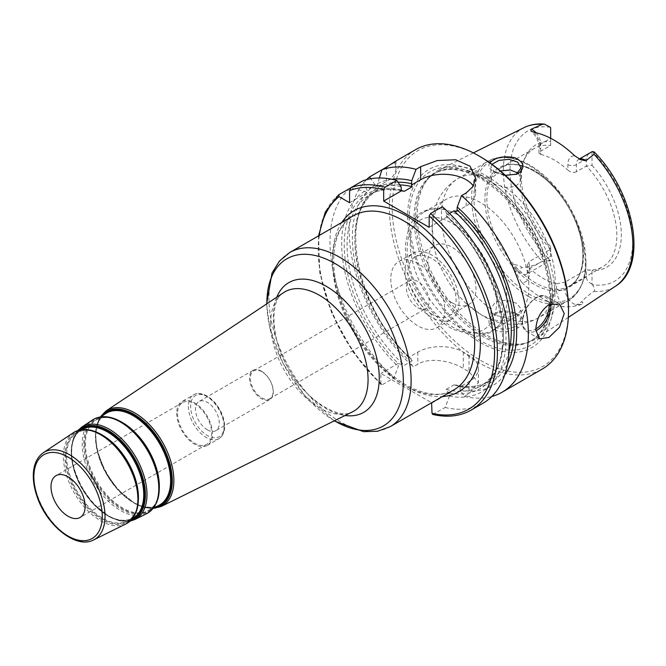 <?xml version="1.0" encoding="UTF-8"?>
<svg xmlns="http://www.w3.org/2000/svg" width="666" height="666" viewBox="0 0 666 666"><rect width="100%" height="100%" fill="white"/><g stroke="black" fill="none" stroke-linecap="round" stroke-linejoin="round"><path stroke-width="0.5" stroke-dasharray="3.33 2.5" d="M432.65 414.435L445.171 407.5L449.442 396.087L449.442 392.932C447.385 391.941 446.295 390.759 446.162 389.402L453.987 384.881L455.694 384.948L460.106 386.78L468.989 381.643A32.168 18.573 0 0 0 478.413 368.514A32.168 18.573 0 0 0 468.989 355.378L463.303 352.098A32.168 18.573 0 0 0 417.807 352.098L408.924 357.226L411.421 359.024L412.196 360.756L404.379 365.276L398.26 363.378L398.26 366.533L393.989 377.955L382.267 384.723L381.16 384.723L380.844 383.824L380.844 373.435L431.61 402.747M176.69 413.161A25.333 14.627 -120 0 0 187.745 438.661A25.333 14.627 -120 0 0 207.268 445.446A25.333 14.627 -120 0 0 212.512 433.849A25.333 14.627 -120 0 0 201.457 408.35A25.333 14.627 -120 0 0 181.935 401.565A25.333 14.627 -120 0 0 176.69 413.161M207.392 429.87A16.841 9.724 60 0 1 196.395 415.026A16.841 9.724 60 0 1 198.976 401.531A16.841 9.724 60 0 1 207.392 402.364A16.841 9.724 60 0 1 218.398 417.207A16.841 9.724 60 0 1 215.817 430.702A16.841 9.724 60 0 1 207.392 429.87M261.422 371.178A16.841 9.724 -120 0 0 252.997 370.346A16.841 9.724 -120 0 0 250.416 383.841A16.841 9.724 -120 0 0 261.422 398.676A16.841 9.724 -120 0 0 269.838 399.508A16.841 9.724 -120 0 0 272.419 386.014A16.841 9.724 -120 0 0 261.422 371.178M261.738 371.611A16.084 9.291 -120 0 0 253.696 370.812A16.084 9.291 -120 0 0 251.232 383.699A16.084 9.291 -120 0 0 261.738 397.877A16.084 9.291 -120 0 0 269.78 398.668A16.084 9.291 -120 0 0 272.252 385.78A16.084 9.291 -120 0 0 261.738 371.611M417.807 307.775A16.084 9.291 -120 0 0 425.849 308.566A16.084 9.291 -120 0 0 425.849 289.993A16.084 9.291 -120 0 0 409.765 280.711A16.084 9.291 -120 0 0 407.301 293.598A16.084 9.291 -120 0 0 417.807 307.775M177.539 413.653A24.126 13.928 -120 0 0 188.07 437.937A24.126 13.928 -120 0 0 206.66 444.397A24.126 13.928 -120 0 0 211.663 433.358A24.126 13.928 -120 0 0 201.132 409.074A24.126 13.928 -120 0 0 182.534 402.614A24.126 13.928 -120 0 0 177.539 413.653M550.682 256.402L550.682 246.603L550.682 256.402L529.353 268.714A6.036 3.48 0 0 0 527.589 271.179A6.036 3.48 0 0 0 529.353 273.643A17.616 10.165 60 0 1 521.869 282.509C518.906 278.205 516.858 274.517 515.725 271.428C513.311 269.056 512.262 266.783 512.579 264.602L517.449 270.271A11.58 6.685 -120 0 0 524.433 274.55A11.58 6.685 -120 0 0 526.956 274.017A11.58 6.685 -120 0 0 529.353 268.714L529.353 261.53L527.589 264.544L529.353 268.148L529.353 273.643M550.682 138.295L550.682 145.454A68.357 39.469 -120 0 0 534.323 148.426A68.357 39.469 -120 0 0 523.351 161.647A68.357 39.469 -120 0 0 520.171 179.728A68.357 39.469 -120 0 0 550.682 249.217L529.353 261.53M540.725 151.207L540.725 144.023A6.036 3.48 0 0 0 538.961 146.478A6.036 3.48 0 0 0 540.725 148.943L540.725 154.437L538.961 153.113L540.725 151.207L550.682 145.454L550.682 127.822M550.682 246.603A70.679 40.809 60 0 1 524.658 158.441A70.679 40.809 60 0 1 550.682 141.508M550.682 260.289A11.58 6.685 60 0 1 550.332 260.414L542.182 261.413C535.847 265.026 529.112 267.108 521.994 267.649C520.379 265.767 517.241 264.743 512.579 264.602M592.024 284.157C588.336 282.242 586.438 279.853 586.338 276.989L586.338 269.805L592.024 270.471L592.024 284.157A11.58 6.685 60 0 0 592.365 284.682A86.763 50.092 -120 0 0 632.7 241.408A86.763 50.092 -120 0 0 592.365 151.573M534.323 148.426L501.015 167.666C517.44 156.751 550.307 174.958 568.323 207.001C587.653 238.811 587.279 277.206 569.372 286.064A68.357 39.469 60 0 1 535.198 282.684A68.357 39.469 60 0 1 486.854 198.959A68.357 39.469 60 0 1 501.015 167.666A68.357 39.469 60 0 1 553.696 185.981A68.357 39.469 60 0 1 583.533 254.77A68.357 39.469 60 0 1 569.372 286.064L602.688 266.833A68.357 39.469 -120 0 1 586.338 269.805L565.009 282.118L565.009 289.302L586.338 276.989M521.869 282.509A93.365 53.904 -120 0 0 563.969 306.81A17.616 10.165 60 0 1 556.476 289.302A6.036 3.48 180 0 0 565.009 289.302A11.58 6.685 -120 0 0 569.93 300.816A11.58 6.685 -120 0 0 576.914 304.603L581.784 304.553C583.191 302.822 583.075 301.964 581.451 301.981C584.065 298.834 588.261 295.288 594.03 291.35C595.029 290.001 594.472 287.779 592.365 284.682M592.024 151.698L592.024 165.384L586.338 166.042L586.338 158.858C586.405 156.269 588.011 154.037 591.133 152.173M579.32 159.049A11.58 6.685 -120 0 0 578.779 159.299A11.58 6.685 -120 0 0 576.381 164.602L576.381 171.786L586.338 166.042A68.357 39.469 -120 0 1 602.688 266.833M516.633 325.649L521.028 319.555L515.983 313.345L498.002 312.029L490.859 320.421L495.271 327.256C502.189 330.269 509.307 329.737 516.633 325.649L518.098 327.78C508.391 333.208 499.558 333.316 491.608 328.105C486.788 321.811 488.561 316.591 496.911 312.437C504.087 310.323 510.88 310.847 517.299 314.027C524.592 318.306 524.858 322.893 518.098 327.78M554.92 294.996A97.394 56.227 -120 0 0 513.528 198.185A97.394 56.227 -120 0 0 439.11 169.947A97.394 56.227 -120 0 0 429.004 177.747A97.394 56.227 -120 0 0 417.182 215.476A97.394 56.227 -120 0 0 453.754 306.835A97.394 56.227 -120 0 0 524.633 343.381A97.394 56.227 -120 0 0 536.438 338.536A97.394 56.227 -120 0 0 554.92 294.996M581.784 304.553L575.457 305.919C572.893 306.568 569.064 306.868 563.969 306.81M489.86 162.82C487.845 165.667 488.961 168.481 493.198 171.254L505.294 175.291M495.288 315.343C492.474 313.694 491 311.588 490.875 309.016L495.288 302.089L505.952 300.125L516.616 303.255L521.028 308.833L519.888 311.746L516.616 314.402L511.721 316.467L505.677 317.557L495.288 315.343M516.075 174.417L505.036 175.674L495.279 172.561M495.271 172.561L490.859 167.074L491.999 164.344M500.391 170.971L490.875 178.804C491 180.869 492.474 182.759 495.288 184.465L505.952 187.371L511.721 187.121L516.616 185.406L519.888 182.401L521.028 178.663L518.256 173.085M480.519 314.244A68.357 39.469 60 0 1 466.358 303.629A68.357 39.469 60 0 1 434.299 248.093A68.357 39.469 60 0 1 432.184 230.528A68.357 39.469 60 0 1 446.337 199.234A68.357 39.469 60 0 1 499.017 217.541A68.357 39.469 60 0 1 528.854 286.338A68.357 39.469 60 0 1 514.701 317.632A68.357 39.469 60 0 1 480.519 314.244M393.989 377.955A126.665 73.135 -120 0 1 350.383 188.003L364.543 191.242L366.983 192.649L366.983 189.835L362.712 180.877M349.567 202.705L366.983 192.649M379.37 177.989L377.647 183.674L377.647 186.497L375.199 185.09L370.796 178.713M377.647 186.497L386.53 181.368A32.168 18.573 0 0 0 395.954 168.232A32.168 18.573 0 0 0 394.422 162.571L395.954 160.997L395.954 168.232M381.918 169.788L394.422 162.571M375.199 185.09A116.2 67.091 -120 0 0 408.924 360.381L408.924 357.226M391.883 179.271A116.2 67.091 -120 0 0 377.647 183.674M366.583 179.645A126.665 73.135 -120 0 0 349.217 230.819A126.665 73.135 -120 0 0 413.195 366.866L408.924 360.381M401.099 186.846A116.2 67.091 -120 0 0 366.983 189.835M364.543 191.242A116.2 67.091 -120 0 0 398.26 366.533M432.026 402.988L449.442 392.932M460.106 386.78L460.106 389.926L464.377 396.412L468.989 393.748L478.413 382.592L468.989 371.745A126.665 73.135 60 0 1 463.303 368.456C451.365 360.93 429.761 356.918 417.807 364.202L413.195 366.866M398.26 363.378L380.844 373.435M464.377 396.412A126.665 73.135 -120 0 0 491.783 396.503M415.609 149.642A126.665 73.135 -120 0 0 389.377 207.634A126.665 73.135 -120 0 0 444.663 335.106A126.665 73.135 -120 0 0 542.274 369.039M460.106 389.926A116.2 67.091 -120 0 0 504.753 374.775M456.934 211.305L466.142 205.985A32.168 18.573 0 0 0 475.566 192.857A32.168 18.573 0 0 0 473.343 186.072M429.179 227.331L446.919 217.083L446.595 213.112L442.324 206.718M446.162 215.384L446.919 217.083C502.497 265.201 521.528 367.257 480.561 386.097A110.581 63.844 -120 0 0 446.162 215.384L449.533 213.445M576.381 171.786C573.468 172.952 570.62 172.386 567.857 170.096L567.857 164.602A17.616 10.165 60 0 1 574.6 155.719M556.476 289.302L556.476 283.808A68.357 39.469 60 0 1 529.353 268.148M556.476 283.808L565.009 282.118M540.725 154.437A68.357 39.469 60 0 1 567.857 170.096M592.024 165.384A70.679 40.809 60 0 1 621.328 234.848A70.679 40.809 60 0 1 592.024 270.471M432.026 314.202A34.016 19.639 60 0 1 409.806 284.232A34.016 19.639 60 0 1 415.018 256.976A34.016 19.639 60 0 1 449.034 276.615A34.016 19.639 60 0 1 449.034 315.884A34.016 19.639 60 0 1 432.026 314.202M451.931 302.714A34.016 19.639 -120 0 0 468.939 304.395A34.016 19.639 -120 0 0 474.15 277.139A34.016 19.639 -120 0 0 451.931 247.169A34.016 19.639 -120 0 0 434.923 245.479A34.016 19.639 -120 0 0 429.703 272.735A34.016 19.639 -120 0 0 451.931 302.714M459.041 302.023A38.203 22.053 60 0 1 451.123 319.514A38.203 22.053 60 0 1 421.686 309.282A38.203 22.053 60 0 1 405.011 270.837A38.203 22.053 60 0 1 412.92 253.346A38.203 22.053 60 0 1 442.366 263.578A38.203 22.053 60 0 1 459.041 302.023M506.893 299.026A68.357 39.469 60 0 1 504.77 314.144A68.357 39.469 60 0 1 492.732 330.319A68.357 39.469 60 0 1 458.549 326.931A68.357 39.469 60 0 1 410.214 243.207A68.357 39.469 60 0 1 424.367 211.913A68.357 39.469 60 0 1 444.397 209.574A68.357 39.469 60 0 1 506.893 299.026M444.821 310.231A38.203 22.053 60 0 1 436.904 327.722A38.203 22.053 60 0 1 407.467 317.491A38.203 22.053 60 0 1 390.792 279.046A38.203 22.053 60 0 1 398.709 261.555A38.203 22.053 60 0 1 428.146 271.786A38.203 22.053 60 0 1 444.821 310.231M552.222 295.895A96.587 55.769 -120 0 0 510.064 198.693A96.587 55.769 -120 0 0 435.631 172.81A96.587 55.769 -120 0 0 427.356 179.612A96.587 55.769 -120 0 0 415.626 217.033A96.587 55.769 -120 0 0 451.906 307.634A96.587 55.769 -120 0 0 522.194 343.881A96.587 55.769 -120 0 0 532.217 340.118A96.587 55.769 -120 0 0 552.222 295.895M407.609 216.517A102.897 59.407 -120 0 0 480.361 342.532A102.897 59.407 -120 0 0 553.121 300.524A102.897 59.407 -120 0 0 480.361 174.509A102.897 59.407 -120 0 0 407.609 216.517M480.361 156.743A124.659 71.97 -120 0 0 392.216 207.634A124.659 71.97 -120 0 0 480.361 360.306A124.659 71.97 -120 0 0 568.506 309.415M449.442 396.087A116.2 67.091 -120 0 0 506.002 336.863A116.2 67.091 -120 0 0 446.595 213.112M445.171 407.5A126.665 73.135 -120 0 0 482.908 403.313M332.509 261.805A100.533 58.042 60 0 1 353.33 215.784C341.999 222.402 335.514 235.165 333.891 254.054C332.85 270.429 336.055 288.261 343.49 307.559C357.992 342.474 378.696 368.198 405.602 384.732C424.983 395.396 441.067 397.127 453.854 389.91A100.533 58.042 60 0 1 403.588 384.931A100.533 58.042 60 0 1 332.509 261.805M341.808 222.436A104.554 60.365 -120 0 0 406.435 386.571A104.554 60.365 -120 0 0 442.341 396.553M289.768 252.481A100.533 58.042 -120 0 0 268.947 298.501A100.533 58.042 -120 0 0 312.829 399.667A100.533 58.042 -120 0 0 390.301 426.598M319.314 235.423A124.659 71.97 -120 0 0 380.844 383.824M276.773 297.186A74.9 43.248 -120 0 0 273.326 316.899A74.9 43.248 -120 0 0 345.08 415.501M270.637 323.36A68.889 39.777 60 0 1 283.649 292.599C270.929 297.702 268.706 337.346 289.627 370.346C308.075 403.579 342.016 419.938 352.497 411.838A68.889 39.777 60 0 1 299.875 391.799A68.889 39.777 60 0 1 270.637 323.36M334.424 420.779A96.512 55.719 60 0 1 266.875 303.779M106.219 410.822A55.211 31.876 -120 0 0 95.787 435.472A55.211 31.876 -120 0 0 119.222 490.326A55.211 31.876 -120 0 0 161.388 506.393M101.29 434.507A50.807 29.329 -120 0 0 76.19 433.241A50.807 29.329 -120 0 0 66.592 455.927A50.807 29.329 -120 0 0 88.153 506.401A50.807 29.329 -120 0 0 126.965 521.178A50.807 29.329 -120 0 0 138.42 498.809M65.826 456.068A51.174 29.545 60 0 1 102.015 435.181A51.174 29.545 60 0 1 138.195 497.852A51.174 29.545 60 0 1 102.015 518.739A51.174 29.545 60 0 1 65.826 456.068M132.734 518.315A51.174 29.545 60 0 1 132.159 518.606A51.174 29.545 60 0 1 93.073 503.721A51.174 29.545 60 0 1 71.354 452.872A51.174 29.545 60 0 1 81.019 430.028A51.174 29.545 60 0 1 81.56 429.678M101.657 434.748A51.948 29.995 -120 0 0 64.918 455.96A51.948 29.995 -120 0 0 101.657 519.58A51.948 29.995 -120 0 0 138.386 498.376M80.628 429.828A51.615 29.803 -120 0 0 71.52 452.422A51.615 29.803 -120 0 0 92.99 503.221A51.615 29.803 -120 0 0 132.134 519.047M130.994 520.288A52.439 30.278 60 0 1 91.975 502.322A52.439 30.278 60 0 1 71.237 451.914A52.439 30.278 60 0 1 78.979 430.194M121.145 421.811A52.281 30.186 -120 0 0 95.305 420.512A52.281 30.186 -120 0 0 85.431 443.847A52.281 30.186 -120 0 0 107.617 495.787A52.281 30.186 -120 0 0 147.544 510.997A52.281 30.186 -120 0 0 159.341 487.962M84.665 443.997A52.639 30.395 60 0 1 121.886 422.502A52.639 30.395 60 0 1 159.116 486.979A52.639 30.395 60 0 1 121.886 508.466A52.639 30.395 60 0 1 84.665 443.997M158.633 505.511A53.072 30.644 60 0 1 118.098 490.076A53.072 30.644 60 0 1 95.571 437.346A53.072 30.644 60 0 1 105.594 413.653C89.635 422.694 93.898 460.864 114.519 485.464C130.561 504.012 145.271 510.697 158.633 505.511M121.528 422.069A53.422 30.844 -120 0 0 83.758 443.881A53.422 30.844 -120 0 0 121.528 509.307A53.422 30.844 -120 0 0 159.307 487.504M102.905 415.451A53.505 30.894 -120 0 0 95.737 436.896A53.505 30.894 -120 0 0 116.35 487.695A53.505 30.894 -120 0 0 155.727 506.943M153.53 508.033A54.337 31.369 60 0 1 114.885 486.172A54.337 31.369 60 0 1 95.446 436.388A54.337 31.369 60 0 1 100.857 416.808M188.345 406.435A25.333 14.627 -120 0 0 199.4 431.926A25.333 14.627 -120 0 0 218.923 438.711A25.333 14.627 -120 0 0 224.176 427.114A25.333 14.627 -120 0 0 206.26 396.087A25.333 14.627 -120 0 0 193.59 394.838A25.333 14.627 -120 0 0 188.345 406.435M224.176 425.807A23.726 13.695 60 0 1 207.392 435.489A23.726 13.695 60 0 1 190.618 406.435A23.726 13.695 60 0 1 207.392 396.745A23.726 13.695 60 0 1 224.176 425.807M125.982 523.909A52.681 30.411 60 0 1 85.748 508.583A52.681 30.411 60 0 1 63.387 456.243A52.681 30.411 60 0 1 73.343 432.725M43.315 452.73A50.366 29.079 -120 0 0 33.8 475.216A50.366 29.079 -120 0 0 55.178 525.258A50.366 29.079 -120 0 0 93.648 539.91M81.643 427.197A53.322 30.786 -120 0 0 71.57 451.007A53.322 30.786 -120 0 0 94.197 503.971A53.322 30.786 -120 0 0 134.923 519.48M146.57 513.719A54.154 31.269 60 0 1 105.211 497.968A54.154 31.269 60 0 1 82.226 444.172A54.154 31.269 60 0 1 92.457 419.988M550.332 127.306A86.763 50.092 -120 0 0 509.998 170.571A86.763 50.092 -120 0 0 550.332 260.414M575.457 305.919A6.036 4.679 89.4 0 1 576.914 304.603L581.451 301.981M535.997 132.717A11.58 6.685 -120 0 1 540.725 144.023L550.657 138.287M567.857 164.602A6.036 3.48 180 0 0 576.381 164.602L586.338 158.858M523.967 127.664A91.583 52.872 -120 0 0 503.354 170.471A91.583 52.872 -120 0 0 542.182 261.413M594.03 291.35A91.583 52.872 -120 0 0 615.492 286.189M505.677 187.346A80.419 46.437 60 0 1 552.122 258.15A80.419 46.437 60 0 1 538.486 317.832A80.419 46.437 60 0 1 505.677 317.557M490.875 309.016A80.419 46.437 60 0 1 441.408 215.351A80.419 46.437 60 0 1 458.066 178.53A80.419 46.437 60 0 1 490.875 178.804M528.463 296.42A80.419 46.437 60 0 1 471.595 197.919A80.419 46.437 60 0 1 488.253 161.097A80.419 46.437 60 0 1 550.224 182.651A80.419 46.437 60 0 1 585.331 263.586A80.419 46.437 60 0 1 568.681 300.399A80.419 46.437 60 0 1 528.463 296.42M549.125 304.52A18.898 10.914 120 0 0 535.056 298.543A18.898 10.914 120 0 0 522.452 321.67A18.898 10.914 120 0 0 535.805 328.946A18.898 10.914 120 0 0 535.83 328.937M550.757 303.738A20.105 11.605 120 0 0 546.711 296.595A20.105 11.605 120 0 0 531.218 301.981A20.105 11.605 120 0 0 522.444 322.219A20.105 11.605 120 0 0 526.606 331.418A20.105 11.605 120 0 0 535.83 330.877M386.53 181.368L386.53 167.124M398.018 182.218A112.596 65.01 -120 0 0 355.12 245.995A112.596 65.01 -120 0 0 408.924 357.276M401.099 189.918A112.596 65.01 -120 0 0 344.247 243.473A112.596 65.01 -120 0 0 398.26 363.428M468.989 381.643L468.989 393.748M468.989 355.378L468.989 371.745M463.303 352.098L463.303 368.456M417.807 352.098L417.807 364.202M460.106 386.821A112.596 65.01 -120 0 0 507.575 363.703M338.661 194.763A126.665 73.135 -120 0 0 382.267 384.723M399.8 184.898A110.581 63.844 -120 0 0 377.797 190.043A110.581 63.844 -120 0 0 412.196 360.756M401.215 190.526A110.581 63.844 -120 0 0 369.98 194.564A110.581 63.844 -120 0 0 404.379 365.276M466.142 205.985L466.142 192.965M453.987 384.881A110.581 63.844 -120 0 0 488.378 381.585A110.581 63.844 -120 0 0 508.99 351.357M533.982 132.268A17.616 10.165 60 0 1 540.725 148.943M515.725 271.428A6.036 1.523 -40.7 0 1 517.449 270.271L521.994 267.649M496.711 300.791A63.337 36.563 60 0 1 451.931 326.648A63.337 36.563 60 0 1 407.142 249.084A63.337 36.563 60 0 1 451.931 223.227A63.337 36.563 60 0 1 496.711 300.791M585.955 262.238A79.221 45.738 60 0 1 529.945 294.58A79.221 45.738 60 0 1 473.926 197.561A79.221 45.738 60 0 1 529.945 165.218A79.221 45.738 60 0 1 585.955 262.238M533.966 284.215A69.364 40.052 60 0 1 484.915 199.259A69.364 40.052 60 0 1 533.966 170.937A69.364 40.052 60 0 1 583.016 255.894A69.364 40.052 60 0 1 533.966 284.215M550.649 296.803A96.587 55.769 -120 0 0 482.351 178.505A96.587 55.769 -120 0 0 434.057 173.726A96.587 55.769 -120 0 0 414.052 217.94A96.587 55.769 -120 0 0 456.218 315.143A96.587 55.769 -120 0 0 530.644 341.025A96.587 55.769 -120 0 0 550.649 296.803M480.103 176.815A100.258 57.884 -120 0 0 409.207 217.749A100.258 57.884 -120 0 0 480.103 340.534A100.258 57.884 -120 0 0 550.99 299.6A100.258 57.884 -120 0 0 480.103 176.815M446.162 389.402A110.581 63.844 -120 0 0 480.561 386.097L488.378 381.585C479.245 386.813 468.348 387.937 455.694 384.948M449.442 392.982A112.596 65.01 -120 0 0 503.454 335.381A112.596 65.01 -120 0 0 446.595 216.184M433.449 414.269A126.665 73.135 -120 0 0 471.187 410.081M266.616 303.946L269.813 327.98L283.083 363.403L304.637 395.379L334.149 420.912M126.965 521.178C150.649 512.612 133.691 451.365 102.089 435.248C91.725 429.52 83.092 428.854 76.19 433.241L81.019 430.028C65.651 438.728 69.747 475.541 89.635 499.275C105.12 517.157 119.297 523.601 132.159 518.606L126.965 521.178M153.405 508.1L147.544 510.997C171.936 502.156 154.479 439.152 121.961 422.569C111.305 416.675 102.414 415.984 95.305 420.512L100.741 416.891M207.268 445.446L218.923 438.711C222.752 436.313 224.658 432.151 224.642 426.232C224.517 420.671 222.835 415.01 219.58 409.24C216.142 403.338 211.971 398.934 207.059 396.012C201.523 393.106 197.036 392.715 193.59 394.838L181.935 401.565M77.83 430.536L73.61 437.512L71.179 450.191L72.877 465.609L80.436 485.489L92.782 503.263L109.607 516.958L118.964 520.687L126.224 521.545L130.12 521.12M100.241 416.966L97.919 421.486L95.396 434.615L97.153 450.582L104.987 471.178L117.774 489.593L135.198 503.771L144.888 507.634L153.088 508.491M252.997 370.346L198.976 401.531M269.838 399.508L215.817 430.702M269.78 398.668L425.849 308.566M253.696 370.812L409.765 280.711M182.534 402.614L56.002 475.666M206.66 444.397L80.136 517.449M523.351 161.647L524.658 158.441M580.785 159.773L578.762 159.307L579.27 159.016M515.983 313.345L517.299 314.027M498.002 312.029L496.911 312.437M473.343 152.889L439.11 169.947M568.331 317.416L536.438 338.536M521.028 319.555L521.028 308.833M490.875 320.421L490.875 308.833M515.467 174.667L516.741 174.167M494.713 172.219L493.198 171.254M521.028 178.663L521.028 168.398M490.875 178.663L490.875 167.074M466.358 303.629L482.192 315.443C496.445 324.126 518.173 329.071 538.486 317.832L568.681 300.399C586.505 287.687 590.559 264.943 580.819 232.159C573.659 210.922 562.27 192.79 546.644 177.764C525.074 158.267 505.611 152.714 488.253 161.097L458.066 178.53C448.318 184.365 441.258 192.499 436.888 202.914C433.891 210.156 432.276 217.774 432.034 225.782L434.299 248.093M539.41 338.811L526.606 331.418C523.476 329.454 521.977 325.982 522.102 320.995L526.115 308.042C533.949 297.169 540.817 293.356 546.711 296.595L559.515 303.987M478.413 368.514L478.413 382.592M318.531 235.872L319.797 272.943L331.843 313.361L353.163 352.206L381.16 384.723M402.664 191.2C390.01 188.212 379.112 189.327 369.98 194.564L377.797 190.043C336.846 208.883 355.844 310.889 411.413 359.032M475.566 192.857L475.566 178.122M538.961 153.113L538.961 146.478C538.561 140.651 535.889 135.523 530.935 131.085M527.589 264.544L527.589 271.179L526.939 274.026L550.682 260.323M449.034 315.884L468.939 304.395M415.018 256.976L434.923 245.479M444.397 209.574C427.58 206.418 415.692 212.454 408.741 227.664L405.394 245.046C404.354 276.482 428.022 315.801 453.18 329.412L476.881 336.313L491.017 332.467L499.425 324.866L504.77 314.144M492.732 330.319L514.701 317.632M424.367 211.913L446.337 199.234M436.904 327.722L451.123 319.514M398.709 261.555L412.92 253.346M522.194 343.881L524.633 343.381M427.356 179.612L429.004 177.747M435.631 172.81L434.057 173.726C446.536 166.725 462.104 168.373 480.744 178.663C506.26 194.322 525.99 218.664 539.926 251.698C547.369 270.654 550.557 288.178 549.492 304.279C547.893 322.336 541.616 334.582 530.644 341.025L532.217 340.118"/><path stroke-width="1" d="M432.65 414.435C447.286 417.782 460.131 416.333 471.187 410.081L482.908 403.313A126.665 73.135 -120 0 0 506.035 316.517A126.665 73.135 -120 0 0 442.324 206.718L430.602 213.486L429.179 216L429.179 227.331L383.683 201.065L383.683 189.735L385.106 187.221L396.828 180.453A126.665 73.135 -120 0 0 362.712 180.877L350.99 187.645L349.567 190.609L349.567 202.705L339.086 196.653L338.661 194.763L350.524 188.028M431.61 402.747L432.026 413.378L433.449 414.269M85.131 506.41A24.126 13.928 -120 0 0 74.6 482.126A24.126 13.928 -120 0 0 56.002 475.666A24.126 13.928 -120 0 0 51.007 486.704A24.126 13.928 -120 0 0 61.538 510.988A24.126 13.928 -120 0 0 80.136 517.449A24.126 13.928 -120 0 0 85.131 506.41M535.997 132.717A11.58 6.685 -120 0 0 531.227 129.204L542.182 124.376L544.488 124.117L550.332 127.306A11.58 6.685 60 0 1 550.682 127.822L550.657 138.287M579.27 159.016L592.024 151.698A11.58 6.685 60 0 1 592.365 151.573L594.105 151.898L594.03 154.304L585.88 160.756A11.58 6.685 -120 0 0 579.32 159.049M531.227 129.204L530.935 131.094L533.982 132.268A92.557 53.438 -120 0 1 574.6 155.719L580.785 159.773L585.88 160.756M505.294 175.291L516.741 174.167L518.098 173.543C525.466 167.69 524.408 162.421 514.918 157.725C503.737 155.619 495.387 157.318 489.86 162.82M491.999 164.344L498.876 160.406L509.015 159.307L517.632 162.121L521.053 167.94L516.075 174.417M518.256 173.085L510.223 169.996L500.391 170.971M535.805 329.936C536.28 319.255 540.634 310.831 548.892 304.653L559.515 303.987L564.244 313.52L559.515 327.206L548.892 337.487L539.41 338.811L535.805 329.936M318.531 235.872L325.299 212.079L338.661 194.763M370.796 178.713L369.588 176.906L381.918 169.788L379.37 177.989M394.422 162.571C398.351 159.532 395.721 161.047 386.53 167.124L381.918 169.788A126.665 73.135 -120 0 1 416.034 169.364L420.654 166.7L437.229 160.539L455.686 159.765L470.096 166.217L475.566 178.122L473.126 186.422L466.142 192.965L461.53 195.629L457.259 206.959L456.934 211.305L453.987 210.872L449.533 213.445M396.828 180.453L401.099 186.846L401.431 190.817L404.379 191.259L412.196 186.746L411.438 185.04L411.763 180.686A116.2 67.091 -120 0 0 391.883 179.271M369.588 176.906A126.665 73.135 -120 0 0 366.583 179.645M491.783 396.503A126.665 73.135 -120 0 0 502.114 392.224A126.665 73.135 -120 0 0 525.241 305.428A126.665 73.135 -120 0 0 461.53 195.629M502.114 392.224L542.274 369.039A126.665 73.135 -120 0 0 568.506 311.055A126.665 73.135 -120 0 0 478.946 155.919A126.665 73.135 -120 0 0 415.609 149.642L395.945 160.997M411.763 180.686L416.034 169.364M504.753 374.775A116.2 67.091 -120 0 0 457.259 206.959M401.431 190.817L383.683 201.065M473.343 186.072A32.168 18.573 0 0 0 420.654 179.72L411.438 185.04M568.506 311.055L568.506 309.415A124.659 71.97 -120 0 0 480.361 156.743L478.946 155.919M289.768 252.481L353.33 215.784A100.533 58.042 60 0 1 430.794 242.715A100.533 58.042 60 0 1 474.675 343.889A100.533 58.042 60 0 1 453.854 389.91L390.301 426.598A100.533 58.042 -120 0 0 411.122 380.577A100.533 58.042 -120 0 0 340.035 257.459A100.533 58.042 -120 0 0 289.768 252.481L279.412 261.122L272.011 273.06L266.616 303.946M442.341 396.553A104.554 60.365 -120 0 0 480.361 343.889A104.554 60.365 -120 0 0 424.983 229.279A104.554 60.365 -120 0 0 341.808 222.436M339.086 196.653A124.659 71.97 -120 0 0 319.314 235.423M432.026 413.378A124.659 71.97 -120 0 0 494.563 350.383A124.659 71.97 -120 0 0 429.179 216M383.683 189.735A124.659 71.97 -120 0 0 349.567 190.609M345.08 415.501A74.9 43.248 -120 0 0 379.254 378.055A74.9 43.248 -120 0 0 326.29 286.313A74.9 43.248 -120 0 0 276.773 297.186M283.649 292.599A68.889 39.777 60 0 1 319.347 295.238A68.889 39.777 60 0 1 368.065 379.603A68.889 39.777 60 0 1 352.497 411.838L161.388 506.393A55.211 31.876 -120 0 0 173.868 480.552A55.211 31.876 -120 0 0 134.823 412.937A55.211 31.876 -120 0 0 106.219 410.822L283.649 292.599M266.875 303.779A96.512 55.719 60 0 1 266.866 302.98A96.512 55.719 60 0 1 335.115 263.586A96.512 55.719 60 0 1 403.355 381.785A96.512 55.719 60 0 1 334.424 420.779M138.42 498.809A50.807 29.329 -120 0 0 138.445 497.41A50.807 29.329 -120 0 0 102.514 435.189A50.807 29.329 -120 0 0 101.29 434.507M81.56 429.678A51.174 29.545 60 0 1 107.542 431.984A51.174 29.545 60 0 1 143.731 494.663A51.174 29.545 60 0 1 132.734 518.315M138.386 498.376A51.948 29.995 -120 0 0 101.657 434.748M132.134 519.047A51.615 29.803 -120 0 0 144.514 494.563A51.615 29.803 -120 0 0 108.017 431.352A51.615 29.803 -120 0 0 80.628 429.828M78.979 430.194A52.439 30.278 60 0 1 108.317 430.502A52.439 30.278 60 0 1 145.396 494.73A52.439 30.278 60 0 1 130.994 520.288M159.341 487.962A52.281 30.186 -120 0 0 159.357 486.538A52.281 30.186 -120 0 0 122.394 422.51A52.281 30.186 -120 0 0 121.145 421.811M100.741 416.891L105.594 413.653A53.072 30.644 60 0 1 133.1 415.684A53.072 30.644 60 0 1 170.621 480.677A53.072 30.644 60 0 1 158.633 505.511L153.405 508.1M159.307 487.504A53.422 30.844 -120 0 0 121.528 422.069M155.727 506.943A53.505 30.894 -120 0 0 171.412 480.586A53.505 30.894 -120 0 0 133.575 415.051A53.505 30.894 -120 0 0 102.905 415.451M100.857 416.808A54.337 31.369 60 0 1 133.874 414.202A54.337 31.369 60 0 1 172.294 480.752A54.337 31.369 60 0 1 153.53 508.033M137.887 499.259A52.681 30.411 60 0 1 125.982 523.909C137.238 517.182 140.817 504.129 136.721 484.748C131.918 466.067 121.22 447.019 101.507 434.623C90.643 428.504 81.252 427.872 73.343 432.725A52.681 30.411 60 0 1 100.641 434.74A52.681 30.411 60 0 1 137.887 499.259M43.315 452.73C36.938 457.251 33.6 464.635 33.3 474.891C33.167 481.651 34.399 488.811 36.996 496.361C46.462 525.541 76.299 549.492 93.648 539.91A50.366 29.079 -120 0 0 105.028 516.341A50.366 29.079 -120 0 0 69.414 454.653A50.366 29.079 -120 0 0 43.315 452.73L73.343 432.725M130.12 521.12L134.923 519.48A53.322 30.786 -120 0 0 146.97 494.538A53.322 30.786 -120 0 0 109.274 429.237A53.322 30.786 -120 0 0 81.643 427.197L77.83 430.536M158.808 488.386A54.154 31.269 60 0 1 146.57 513.719C158.125 506.818 161.805 493.406 157.592 473.484C152.614 454.329 141.908 434.931 121.379 421.944C110.215 415.659 100.574 415.01 92.457 419.988A54.154 31.269 60 0 1 120.513 422.061A54.154 31.269 60 0 1 158.808 488.386M102.264 516.3A48.36 27.922 60 0 1 68.065 536.038A48.36 27.922 60 0 1 33.874 476.814A48.36 27.922 60 0 1 68.065 457.076A48.36 27.922 60 0 1 102.264 516.3M594.105 151.898C634.565 192.158 648.642 266.15 615.492 286.189A91.583 52.872 -120 0 0 594.03 154.304M542.182 124.376A91.583 52.872 -120 0 0 523.967 127.664L473.343 152.889M518.098 173.543L516.633 174.142M535.83 328.937A18.898 10.914 120 0 0 549.175 305.802A18.898 10.914 120 0 0 549.125 304.52M535.83 330.877A20.105 11.605 120 0 0 536.663 330.428A20.105 11.605 120 0 0 550.882 305.802A20.105 11.605 120 0 0 550.757 303.738M411.763 183.758A112.596 65.01 -120 0 0 398.018 182.218M385.106 187.221A126.665 73.135 -120 0 0 350.99 187.645M507.575 363.703A112.596 65.01 -120 0 0 457.259 210.023M412.196 186.746A110.581 63.844 -120 0 0 399.8 184.898M404.379 191.259A110.581 63.844 -120 0 0 401.215 190.526M420.654 179.72L420.654 166.7M508.99 351.357A110.581 63.844 -120 0 0 453.987 210.872M471.187 410.081A126.665 73.135 -120 0 0 494.314 323.285A126.665 73.135 -120 0 0 430.602 213.486M334.149 420.912L363.603 431.685L377.639 431.252L390.301 426.598M93.648 539.91L125.982 523.909M134.923 519.48L146.57 513.719M81.643 427.197L92.457 419.988M106.219 410.822L100.241 416.966M153.088 508.491L161.388 506.393M615.492 286.189L568.331 317.416M521.028 168.398L521.028 167.94M544.488 124.117C537.004 123.443 530.161 124.625 523.967 127.664"/></g></svg>
